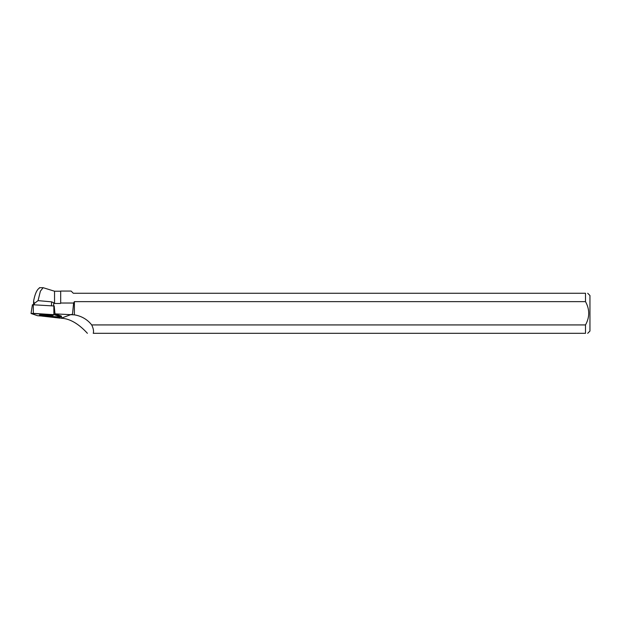 <?xml version="1.0" encoding="UTF-8"?>
<svg xmlns="http://www.w3.org/2000/svg" width="621" height="621" viewBox="0 0 621 621"><rect width="100%" height="100%" fill="white"/><g stroke="black" fill="none" stroke-linecap="round" stroke-linejoin="round"><path stroke-width="0.93" d="M32.439 304.732L54.275 305.998M61.487 316.997L53.887 314.637L31.05 313.458L37.578 315.732L59.267 317.145L61.564 317.052L61.401 316.073L54.997 313.869L74.396 314.863A27.759 26.703 161.4 0 1 91.691 324.93C93.406 328.439 93.918 331.226 93.243 333.306L585.502 333.306L585.502 324.93L91.691 324.93M41.483 314.63A6.831 0.668 -178.2 0 0 39.48 315.041A6.831 0.668 -178.2 0 0 43.656 315.794A6.831 0.668 -178.2 0 0 51.132 315.879A6.831 0.668 -178.2 0 0 53.134 315.46A6.831 0.668 -178.2 0 0 48.912 314.715A6.831 0.668 -178.2 0 0 41.483 314.63M34.481 304.748L33.643 300.929L33.526 304.686M73.612 303.025L74.396 301.635L585.502 301.635L585.502 293.259L73.309 293.259L71.105 291.055L60.687 291.055L60.687 303.025L73.612 303.025L72.486 314.428M71.485 314.373L61.037 318.262C72.812 318.488 82.935 328.408 87.39 333.306M60.687 291.055L60.687 303.025M60.516 291.226L54.539 291.226L54.539 303.483L60.516 303.483M39.488 287.694L43.152 287.694L40.381 291.179L38.052 300.634L51.597 301.837L53.717 302.776L53.623 305.928M54.539 303.483L53.717 302.776M43.152 287.694L54.539 291.226M41.708 316.058L60.221 318.154M38.052 300.634L34.52 303.289M33.643 300.929C34.993 293.865 36.926 289.572 39.433 288.043L39.441 287.694M54.997 313.869L54.206 305.982M74.396 301.635L74.396 314.863M587.707 333.306L589.95 331.063L589.95 295.511L587.707 293.259M585.502 333.306C588.39 333.306 588.39 333.306 585.502 333.306M585.502 293.259C588.382 293.259 588.382 293.259 585.502 293.259M585.502 301.635C589.787 309.398 589.787 317.16 585.502 324.93M51.194 314.94A6.769 0.66 1.8 0 1 46.334 314.987A6.769 0.66 1.8 0 1 41.452 314.637M37.578 315.724L61.479 316.997L55.036 314.785L33.348 313.364L31.128 313.512L37.578 315.724M54.625 310.058L55.036 314.785M33.293 304.67L33.348 313.364M53.887 314.637L53.833 305.943M51.597 301.837L51.473 305.796M32.408 304.709L31.05 313.458"/></g></svg>
